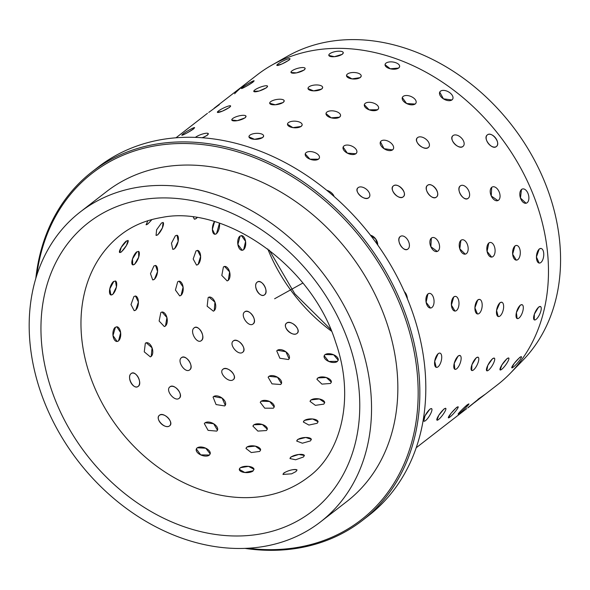 <?xml version="1.0" encoding="UTF-8"?>
<svg xmlns="http://www.w3.org/2000/svg" width="590" height="590" viewBox="0 0 590 590"><rect width="100%" height="100%" fill="white"/><g stroke="black" fill="none" stroke-linecap="round" stroke-linejoin="round"><path stroke-width="0.89" d="M467.885 407.69L478.106 399.445M459.536 413.162C454.772 417.115 463.157 408.088 467.457 404.644L468.858 403.877M448.378 417.831A7.353 1.047 -48.3 0 1 450.959 413.435A7.353 1.047 -48.3 0 1 456.675 407.543A7.353 1.047 -48.3 0 1 458.15 406.842A7.353 1.047 -48.3 0 1 455.576 411.237A7.353 1.047 -48.3 0 1 449.853 417.123A7.353 1.047 -48.3 0 1 448.378 417.831L450.944 413.428L456.572 407.454L458.091 406.783M436.954 420.146A7.353 1.505 -53.2 0 1 438.835 415.242A7.353 1.505 -53.2 0 1 444.182 408.988A7.353 1.505 -53.2 0 1 445.76 408.369A7.353 1.505 -53.2 0 1 443.879 413.266A7.353 1.505 -53.2 0 1 438.532 419.527A7.353 1.505 -53.2 0 1 436.954 420.146L438.82 415.242L444.071 408.907L445.686 408.317M423.812 421.12L424.999 415.832L429.852 409.158L431.555 408.619M500.121 369.93A7.353 1.571 -54 0 1 501.891 364.959A7.353 1.571 -54 0 1 507.171 358.639A7.353 1.571 -54 0 1 508.764 358.034A7.353 1.571 -54 0 1 507.002 363.005A7.353 1.571 -54 0 1 501.721 369.318A7.353 1.571 -54 0 1 500.121 369.93L501.876 364.952L507.061 358.558L508.698 357.983M486.794 370.763A7.353 2.013 -59 0 1 487.79 365.372A7.353 2.013 -59 0 1 492.68 358.705A7.353 2.013 -59 0 1 494.361 358.152A7.353 2.013 -59 0 1 493.365 363.543A7.353 2.013 -59 0 1 488.476 370.21A7.353 2.013 -59 0 1 486.794 370.763L487.783 365.372L492.569 358.639L494.287 358.108M471.742 370.491A7.353 2.426 -64.2 0 1 471.926 364.768A7.353 2.426 -64.2 0 1 476.396 357.769A7.353 2.426 -64.2 0 1 478.136 357.252A7.353 2.426 -64.2 0 1 477.952 362.968A7.353 2.426 -64.2 0 1 473.475 369.974A7.353 2.426 -64.2 0 1 471.742 370.491L471.912 364.768L476.277 357.71L478.055 357.208M454.824 369.259L454.226 363.337L458.15 355.977L460.03 355.505A7.353 2.81 -69.6 0 1 460.702 361.464A7.353 2.81 -69.6 0 1 456.675 368.787A7.353 2.81 -69.6 0 1 454.912 369.296A7.353 2.81 -69.6 0 1 454.234 363.337A7.353 2.81 -69.6 0 1 458.268 356.021A7.353 2.81 -69.6 0 1 460.03 355.505M511.803 367.828A7.353 1.121 -49.1 0 1 514.281 363.352A7.353 1.121 -49.1 0 1 519.938 357.4A7.353 1.121 -49.1 0 1 521.427 356.714A7.353 1.121 -49.1 0 1 518.957 361.191A7.353 1.121 -49.1 0 1 513.3 367.142A7.353 1.121 -49.1 0 1 511.803 367.828L514.266 363.344L519.834 357.311L521.361 356.655M517.128 318.541L516.39 312.589L520.24 305.178L522.032 304.676M498.196 316.506L496.566 310.429L499.944 302.736L501.707 302.228M477.45 313.954L474.898 307.862L477.775 299.912L479.545 299.396A7.353 3.54 -82.2 0 1 482.185 305.502A7.353 3.54 -82.2 0 1 479.191 313.43A7.353 3.54 -82.2 0 1 477.546 313.961A7.353 3.54 -82.2 0 1 474.906 307.862A7.353 3.54 -82.2 0 1 477.893 299.927A7.353 3.54 -82.2 0 1 479.545 299.396M454.986 311.063A7.353 3.813 -88.5 0 1 451.402 305.082A7.353 3.813 -88.5 0 1 453.865 296.903A7.353 3.813 -88.5 0 1 455.369 296.364A7.353 3.813 -88.5 0 1 458.954 302.346A7.353 3.813 -88.5 0 1 456.49 310.517A7.353 3.813 -88.5 0 1 454.986 311.063L451.402 305.082L453.747 296.903L455.274 296.357M430.538 308.032L426.113 302.294L427.905 293.923L429.225 293.385M534.238 319.861L534.363 314.138L538.663 307.029L540.529 306.564A7.353 2.485 -65.1 0 1 540.47 312.331A7.353 2.485 -65.1 0 1 536.067 319.382A7.353 2.485 -65.1 0 1 534.326 319.898A7.353 2.485 -65.1 0 1 534.378 314.138A7.353 2.485 -65.1 0 1 538.781 307.08A7.353 2.485 -65.1 0 1 540.529 306.564M516.287 260.124L512.651 254.179L514.908 245.964L516.508 245.425A7.353 3.857 -89.5 0 1 520.24 251.377A7.353 3.857 -89.5 0 1 517.865 259.585A7.353 3.857 -89.5 0 1 516.383 260.124A7.353 3.857 -89.5 0 1 512.651 254.172A7.353 3.857 -89.5 0 1 515.026 245.964A7.353 3.857 -89.5 0 1 516.508 245.425M491.654 257.093L487.082 251.406L488.786 243.006L490.069 242.475M465.274 254.143L459.794 248.855L460.901 240.314L461.918 239.828M437.301 251.436L430.862 246.716L431.349 238.094L432.168 237.659A7.353 4.403 -110.4 0 1 438.606 242.379A7.353 4.403 -110.4 0 1 438.016 251.038A7.353 4.403 -110.4 0 1 437.301 251.436A7.353 4.403 -110.4 0 1 430.862 246.716A7.353 4.403 -110.4 0 1 431.452 238.058A7.353 4.403 -110.4 0 1 432.168 237.659M407.904 249.024C403.626 252.94 395.462 239.71 400.226 236.546L400.721 236.236A7.353 4.491 -117.9 0 1 407.948 240.292A7.353 4.491 -117.9 0 1 408 248.98A7.353 4.491 -117.9 0 1 407.601 249.238A7.353 4.491 -117.9 0 1 400.374 245.182A7.353 4.491 -117.9 0 1 400.322 236.494A7.353 4.491 -117.9 0 1 400.721 236.236M370.579 235.336L375.646 238.913L377.659 244.894M539.135 263.052L536.428 256.975L539.231 248.987L540.978 248.464A7.353 3.584 -83.2 0 1 543.766 254.556A7.353 3.584 -83.2 0 1 540.853 262.528A7.353 3.584 -83.2 0 1 539.231 263.066A7.353 3.584 -83.2 0 1 536.435 256.967A7.353 3.584 -83.2 0 1 539.349 249.002A7.353 3.584 -83.2 0 1 540.978 248.464M497.842 200.593L491.271 195.969L491.662 187.347L492.429 186.919A7.353 4.425 -111.6 0 1 499 191.544A7.353 4.425 -111.6 0 1 498.506 200.217A7.353 4.425 -111.6 0 1 497.842 200.593A7.353 4.425 -111.6 0 1 491.271 195.969A7.353 4.425 -111.6 0 1 491.758 187.303A7.353 4.425 -111.6 0 1 492.429 186.919M468.143 198.306C463.873 202.215 455.524 189.08 460.296 185.916L460.738 185.636A7.353 4.506 -119.1 0 1 468.077 189.574A7.353 4.506 -119.1 0 1 468.239 198.255A7.353 4.506 -119.1 0 1 467.885 198.483A7.353 4.506 -119.1 0 1 460.547 194.545A7.353 4.506 -119.1 0 1 460.392 185.865A7.353 4.506 -119.1 0 1 460.738 185.636M427.485 185.385C431.932 181.366 441.35 193.822 436.357 197.112C432.109 200.991 422.676 188.557 427.485 185.385L427.617 185.29A7.353 4.536 -126.7 0 1 435.619 188.439A7.353 4.536 -126.7 0 1 436.445 197.053A7.353 4.536 -126.7 0 1 436.401 197.082A7.353 4.536 -126.7 0 1 428.399 193.933A7.353 4.536 -126.7 0 1 427.573 185.319A7.353 4.536 -126.7 0 1 427.617 185.29M393.375 185.924C397.778 181.919 408.177 193.535 403.162 196.868C398.936 200.703 388.53 189.102 393.375 185.924M526.074 203.24L520.454 198.026L521.472 189.471L522.438 188.992M428.797 147.021L428.288 147.537C424.07 151.328 412.675 140.855 417.565 137.654M393.242 149.13L392.557 149.919L384.024 148.687L380.469 141.851M356.751 152.626A7.353 4.145 -157.4 0 1 355.94 153.658A7.353 4.145 -157.4 0 1 347.34 153.142A7.353 4.145 -157.4 0 1 343.173 146.969A7.353 4.145 -157.4 0 1 343.985 145.936A7.353 4.145 -157.4 0 1 352.584 146.46A7.353 4.145 -157.4 0 1 356.751 152.626L355.895 153.761L347.34 153.142L343.137 147.065M319.382 157.943L318.497 159.204L309.964 159.182L305.237 153.924M487.311 134.933C491.743 130.921 501.33 143.252 496.33 146.549L496.33 146.549C492.082 150.421 482.495 138.104 487.311 134.933L487.392 134.874A7.353 4.536 -127.9 0 1 487.392 134.867A7.353 4.536 -127.9 0 1 495.489 137.89A7.353 4.536 -127.9 0 1 496.419 146.482A7.353 4.536 -127.9 0 1 488.321 143.459A7.353 4.536 -127.9 0 1 487.392 134.874M378.551 108.472L377.659 109.755L369.134 109.821L364.332 104.703M340.541 115.736L339.611 117.189L331.174 117.83L325.997 113.582M302.169 124.881L301.232 126.437L292.906 127.632L287.47 124.276M263.634 135.973L262.697 137.581L254.519 139.306L248.951 136.851M452.655 99.135L451.947 99.968L443.407 98.832L439.742 92.106M361.205 76.044L360.276 77.607L351.965 78.89L346.507 75.675M322.671 87.445L321.742 89.053L313.585 90.867L308.002 88.552M284.21 100.853L283.281 102.461L275.301 104.777L269.696 103.265A7.353 2.537 170.2 0 1 270.633 101.701A7.353 2.537 170.2 0 1 278.591 99.26A7.353 2.537 170.2 0 1 284.188 100.765A7.353 2.537 170.2 0 1 283.259 102.328A7.353 2.537 170.2 0 1 275.301 104.769A7.353 2.537 170.2 0 1 269.696 103.265M246.008 116.201L245.093 117.845L237.32 120.655L231.804 120.021A7.353 2.131 165 0 1 232.748 118.509A7.353 2.131 165 0 1 240.491 115.581A7.353 2.131 165 0 1 246.008 116.201A7.353 2.131 165 0 1 245.056 117.712A7.353 2.131 165 0 1 237.313 120.648A7.353 2.131 165 0 1 231.804 120.021M208.329 133.738L208.307 133.665A7.353 1.704 159.9 0 1 207.326 135.088A7.353 1.704 159.9 0 1 202.156 137.728M208.211 133.561L207.37 135.213L203.344 137.337M399.622 66.596L398.693 68.064L390.27 68.794L385.041 64.686M305.163 68.455L304.219 69.996L296.482 72.887L291.018 72.474M267.528 86.147L266.599 87.681L259.084 91.044L253.789 91.391A7.353 1.63 159.1 0 1 254.777 89.99A7.353 1.63 159.1 0 1 262.24 86.509A7.353 1.63 159.1 0 1 267.528 86.147A7.353 1.63 159.1 0 1 266.547 87.549A7.353 1.63 159.1 0 1 259.084 91.03A7.353 1.63 159.1 0 1 253.789 91.391M230.624 105.92L229.65 107.336L222.386 111.156L217.386 112.321A7.353 1.18 154.2 0 1 218.411 111.031A7.353 1.18 154.2 0 1 225.623 107.092A7.353 1.18 154.2 0 1 230.624 105.92A7.353 1.18 154.2 0 1 229.591 107.21A7.353 1.18 154.2 0 1 222.378 111.149A7.353 1.18 154.2 0 1 217.386 112.321M194.597 127.639A7.353 0.715 149.4 0 1 193.491 128.797A7.353 0.715 149.4 0 1 186.565 133.178A7.353 0.715 149.4 0 1 181.934 135.125A7.353 0.715 149.4 0 1 183.04 133.967A7.353 0.715 149.4 0 1 189.965 129.586A7.353 0.715 149.4 0 1 194.597 127.639L193.564 128.915C189.191 132.204 178.084 137.699 183.107 134.085M343.277 52.694L342.348 54.295L334.405 56.699L328.822 55.416M254.12 80.778A7.353 0.642 148.6 0 1 253.007 81.922A7.353 0.642 148.6 0 1 246.119 86.369A7.353 0.642 148.6 0 1 241.561 88.434A7.353 0.642 148.6 0 1 242.674 87.298A7.353 0.642 148.6 0 1 249.563 82.851A7.353 0.642 148.6 0 1 254.12 80.778L253.073 82.04C248.7 85.321 237.726 91.037 242.748 87.409M219.325 104.659L208.727 112.425M151.969 219.532L147.662 224.148L146.099 224.775L147.854 220.726M126.526 241.074L128.089 240.455L126.444 245.484L121.392 251.989L119.718 252.542L121.208 247.402L126.526 241.074M289.992 58.764L289.012 60.158L281.791 64.052L276.843 65.343A7.353 1.106 153.4 0 1 277.883 64.067A7.353 1.106 153.4 0 1 285.044 60.062A7.353 1.106 153.4 0 1 289.992 58.764A7.353 1.106 153.4 0 1 288.953 60.033A7.353 1.106 153.4 0 1 281.784 64.037A7.353 1.106 153.4 0 1 276.843 65.343M161.476 223.02L163.135 222.459L162.39 227.947L157.803 234.835L156.048 235.344L156.623 229.753L161.476 223.02M136.91 251.908L138.621 251.377L138.694 257.166L134.542 264.364L132.75 264.858L132.477 258.988L136.91 251.908M113.767 281.496L115.485 280.973L116.429 286.961L112.734 294.462L110.935 294.956L109.784 288.901L113.767 281.496M197.082 217.688L196.123 218.625L194.324 219.119L193.336 217.157M175.37 235.764L177.081 235.24L178.165 241.251L174.544 248.796L172.752 249.297L171.461 243.213L175.37 235.764M153.909 265.972L155.576 265.441L157.567 271.525L154.433 279.343L152.692 279.859L150.48 273.716L153.909 265.972M133.915 296.534L135.486 295.996L138.407 302.05L135.781 310.104L134.159 310.642L131.002 304.558L133.915 296.534M115.382 327.31L116.791 326.772L120.648 332.657L118.561 340.924L117.115 341.47L113.007 335.577L115.382 327.31M214.731 234.237A7.353 3.407 100.4 0 0 216.36 233.699A7.353 3.407 100.4 0 0 219.473 223.19L216.515 233.729L214.79 234.252L212.385 229.326L214.568 221.648M196.02 250.927L197.561 250.381L200.63 256.421L198.085 264.512L196.492 265.05L193.181 258.995L196.02 250.927M177.708 281.725L179.087 281.179L183.092 287.035L181.093 295.325L179.677 295.87L175.422 290.022L177.708 281.725M160.834 312.53L161.992 312.014L166.918 317.553L165.495 326.012L164.315 326.536L159.13 321.034L160.834 312.53M145.347 343.196L146.232 342.746L152.05 347.834L151.232 356.404L150.332 356.862L144.255 351.846L145.347 343.196M131.194 373.558C135.457 369.642 142.95 383.205 138.237 386.347C133.694 390.388 126.208 376.811 131.194 373.558L131.777 373.212M223.418 266.931L224.532 266.422L229.606 271.894L228.278 280.375L227.143 280.892L221.811 275.456L223.418 266.931M208.152 297.559L208.985 297.117L214.944 302.124L214.222 310.709L213.374 311.151L207.156 306.225L208.152 297.559M194.198 327.856C198.454 323.947 206.139 337.421 201.419 340.563C196.883 344.604 189.213 331.115 194.198 327.856L194.73 327.531M181.499 357.665C185.732 353.794 194.545 366.648 189.788 369.797C185.297 373.839 176.491 360.962 181.499 357.665L181.72 357.518M169.964 386.841C174.183 382.999 184.036 395.101 179.235 398.25C174.78 402.284 164.934 390.167 169.964 386.841L169.883 386.9M159.492 415.227C163.696 411.429 174.478 422.639 169.64 425.803C165.222 429.822 154.447 418.598 159.492 415.227L159.145 415.544M240.078 236.133L241.421 235.587L245.573 241.399L243.663 249.725L242.284 250.271L237.881 244.467L240.078 236.133M244.725 311.859C248.958 307.995 257.941 320.739 253.176 323.888C248.685 327.922 239.71 315.163 244.725 311.859L244.894 311.741M233.367 340.917C237.578 337.089 247.586 349.051 242.778 352.208C238.331 356.242 228.33 344.258 233.367 340.917L233.242 341.02M223.05 369.17C227.246 365.38 238.168 376.435 233.323 379.599C228.92 383.625 218.005 372.548 223.05 369.17L222.666 369.532M233.706 379.245L233.323 379.599M213.669 396.48L222.128 398.102L225.277 405.315L224.694 405.942L216.065 404.556L213.071 397.114L213.669 396.48M205.099 422.728L213.632 423.731L217.489 430.228L216.744 431.113L208.086 430.361L204.346 423.627L205.099 422.728M197.2 447.795L205.74 448.194L210.195 453.902L209.354 455.015L200.711 454.883L196.352 448.938L197.2 447.795M257.24 282.138C261.488 278.237 269.35 291.622 264.63 294.764C260.094 298.806 252.247 285.405 257.24 282.138L257.719 281.843M277.389 350.239L285.862 351.758L289.13 358.868L288.517 359.539L279.881 358.248L276.762 350.917L277.389 350.239M268.929 376.309L277.47 377.209L281.43 383.596L280.67 384.51L272.005 383.861L268.162 377.246L268.929 376.309M261.134 401.185L269.667 401.488L274.203 407.063L273.347 408.206L264.718 408.177L260.271 402.358L261.134 401.185M253.847 424.763L262.336 424.483L267.314 429.218L266.415 430.538L257.867 431.098L252.933 426.135L253.847 424.763M246.937 446.977L255.33 446.128L260.632 449.978L259.703 451.424L251.281 452.56L246.001 448.481L246.937 446.977M240.241 467.745L248.515 466.351L254.017 469.308L253.081 470.82L244.813 472.509L239.311 469.338L240.241 467.745M286.629 323.091C290.826 319.308 301.881 330.208 297.036 333.372C292.633 337.392 281.585 326.477 286.629 323.091L286.209 323.49M297.449 332.974L297.036 333.372M317.863 377.91L326.336 377.534L331.374 382.128L330.466 383.471L321.933 384.127L316.941 379.304L317.863 377.91M310.989 399.895L319.367 398.958L324.714 402.668L323.785 404.128L315.377 405.352L310.06 401.414L310.989 399.895M304.322 420.427L312.567 418.952L318.091 421.762L317.155 423.288L308.917 425.058L303.385 422.027L304.322 420.427M297.692 439.462L305.775 437.463L311.373 439.38L310.429 440.914L302.382 443.208L296.763 441.084L297.692 439.462M290.951 456.955L298.85 454.455L304.411 455.487L303.459 456.985L295.62 459.78L290.022 458.555L290.951 456.955M296.822 469.795L296.084 471.506L291.622 473.822L283.008 474.434L283.952 472.9C288.989 470.171 293.282 469.139 296.822 469.795L297.058 470.083M325.075 354.538L333.608 354.745L338.218 360.195L337.355 361.368L328.733 361.434L324.198 355.741L325.075 354.538M415.161 104.054L406.606 103.53L402.306 97.579M462.929 146.468C458.696 150.303 448.149 138.842 453.002 135.663M368.713 197.746C364.495 201.544 353.226 190.902 358.108 187.709M436.187 367.327L434.697 361.264L438.149 353.617M214.163 108.213L257.203 74.871A196.072 154.292 52.2 0 1 271.555 65.291A196.072 154.292 52.2 0 1 316.063 49.995A196.072 154.292 52.2 0 1 515.837 159.58A196.072 154.292 52.2 0 1 510.247 373.345A196.072 154.292 52.2 0 1 497.385 384.857L474.434 402.638M271.555 65.291L287.293 56.338A193.505 152.272 52.2 0 1 331.211 41.241A193.505 152.272 52.2 0 1 528.367 149.388A193.505 152.272 52.2 0 1 522.843 360.343L510.247 373.345M264.63 294.764L264.143 295.066M201.419 340.563L200.88 340.887M138.237 386.347L137.654 386.693M139.129 187.089A196.072 154.292 52.2 0 1 344.309 306.136A196.072 154.292 52.2 0 1 320.451 521.944A196.072 154.292 52.2 0 1 261.591 546.819A196.072 154.292 52.2 0 1 56.419 427.772A196.072 154.292 52.2 0 1 80.27 211.957A196.072 154.292 52.2 0 1 139.129 187.089M80.27 211.957L106.569 191.58A196.072 154.292 52.2 0 1 165.429 166.712A196.072 154.292 52.2 0 1 370.608 285.759A196.072 154.292 52.2 0 1 346.758 501.566L320.451 521.944M36.713 275.552A219.362 172.619 52.2 0 1 158.157 145.354A219.362 172.619 52.2 0 1 405.485 319.094A219.362 172.619 52.2 0 1 295.162 547.793A219.362 172.619 52.2 0 1 247.999 548.243M35.806 278.502A220.586 173.585 52.2 0 1 92.151 171.742A220.586 173.585 52.2 0 1 158.378 143.768A220.586 173.585 52.2 0 1 389.201 277.691A220.586 173.585 52.2 0 1 362.363 520.476A220.586 173.585 52.2 0 1 296.143 548.457A220.586 173.585 52.2 0 1 244.916 548.383M92.151 171.742L98.132 167.11A220.586 173.585 52.2 0 1 164.352 139.137A220.586 173.585 52.2 0 1 395.175 273.059A220.586 173.585 52.2 0 1 368.344 515.844L362.363 520.476M194.272 219.096A7.353 2.655 112.7 0 0 195.976 218.566A7.353 2.655 112.7 0 0 196.905 217.666M172.693 249.275A7.353 3.024 107.1 0 0 174.389 248.744A7.353 3.024 107.1 0 0 178.143 241.325A7.353 3.024 107.1 0 0 177.03 235.226M152.633 279.844A7.353 3.363 101.3 0 0 154.278 279.306A7.353 3.363 101.3 0 0 157.552 271.599A7.353 3.363 101.3 0 0 155.517 265.426M134.092 310.635A7.353 3.658 95.2 0 0 135.626 310.089A7.353 3.658 95.2 0 0 138.399 302.117A7.353 3.658 95.2 0 0 135.42 295.988M115.234 327.317A7.353 3.924 88.7 0 0 113 335.577A7.353 3.924 88.7 0 0 116.982 341.477M117.049 341.47A7.353 3.924 88.7 0 0 118.413 340.932A7.353 3.924 88.7 0 0 120.648 332.723A7.353 3.924 88.7 0 0 116.724 326.772M338.195 360.254A7.353 3.99 17.6 0 0 333.549 354.723A7.353 3.99 17.6 0 0 325.031 354.679A7.353 3.99 17.6 0 0 324.183 355.807M324.161 355.866A7.353 3.99 17.6 0 0 328.733 361.434A7.353 3.99 17.6 0 0 337.31 361.508M297.412 333.018A7.353 4.477 40.1 0 0 294.941 325.193A7.353 4.477 40.1 0 0 286.541 323.195A7.353 4.477 40.1 0 0 286.165 323.541M286.12 323.6A7.353 4.477 40.1 0 0 288.503 331.447A7.353 4.477 40.1 0 0 296.94 333.483M257.107 282.204A7.353 4.477 64.1 0 0 256.997 290.885A7.353 4.477 64.1 0 0 264.018 295.125M264.084 295.096A7.353 4.477 64.1 0 0 264.504 294.83A7.353 4.477 64.1 0 0 264.652 286.194A7.353 4.477 64.1 0 0 257.66 281.873M239.924 236.14A7.353 3.99 86.6 0 0 237.873 244.467A7.353 3.99 86.6 0 0 242.151 250.278M242.217 250.271A7.353 3.99 86.6 0 0 243.515 249.732A7.353 3.99 86.6 0 0 245.58 241.465A7.353 3.99 86.6 0 0 241.354 235.594M244.371 84.901A7.353 0.384 138.4 0 0 238.161 90.241A7.353 0.384 138.4 0 0 234.695 93.803M342.325 54.169A7.353 2.478 169.4 0 1 334.397 56.684A7.353 2.478 169.4 0 1 328.807 55.32A7.353 2.478 169.4 0 1 329.744 53.764A7.353 2.478 169.4 0 1 337.664 51.249A7.353 2.478 169.4 0 1 343.262 52.606A7.353 2.478 169.4 0 1 342.325 54.169M398.707 67.946A7.353 3.577 -172.5 0 1 390.27 68.787A7.353 3.577 -172.5 0 1 385.056 64.59A7.353 3.577 -172.5 0 1 385.978 63.145A7.353 3.577 -172.5 0 1 394.422 62.297A7.353 3.577 -172.5 0 1 399.637 66.5A7.353 3.577 -172.5 0 1 398.707 67.946M451.999 99.872A7.353 4.292 -151.4 0 1 443.407 98.832A7.353 4.292 -151.4 0 1 439.793 92.018A7.353 4.292 -151.4 0 1 440.501 91.192A7.353 4.292 -151.4 0 1 449.093 92.232A7.353 4.292 -151.4 0 1 452.707 99.046A7.353 4.292 -151.4 0 1 451.999 99.872M527.143 202.731A7.353 4.292 -104.3 0 1 526.177 203.211A7.353 4.292 -104.3 0 1 520.454 198.026A7.353 4.292 -104.3 0 1 521.575 189.442A7.353 4.292 -104.3 0 1 522.541 188.962A7.353 4.292 -104.3 0 1 528.264 194.154A7.353 4.292 -104.3 0 1 527.143 202.731M477.989 399.297L484.855 394.503M331.359 382.187A7.353 3.739 11.1 0 0 326.27 377.526A7.353 3.739 11.1 0 0 317.833 378.057A7.353 3.739 11.1 0 0 316.933 379.363M289.1 358.919A7.353 4.373 32.7 0 0 285.811 351.721A7.353 4.373 32.7 0 0 277.307 350.357A7.353 4.373 32.7 0 0 276.725 350.976M252.948 324.043A7.353 4.528 56.5 0 0 253.058 323.962A7.353 4.528 56.5 0 0 252.55 315.355A7.353 4.528 56.5 0 0 244.835 311.778M227.076 280.899A7.353 4.196 79.8 0 0 228.131 280.405A7.353 4.196 79.8 0 0 229.621 271.961A7.353 4.196 79.8 0 0 224.473 266.429M214.443 221.611A7.353 3.407 100.4 0 0 212.385 229.311A7.353 3.407 100.4 0 0 214.672 234.23M304.189 69.863A7.353 2.065 164.1 0 1 296.482 72.872A7.353 2.065 164.1 0 1 290.988 72.386A7.353 2.065 164.1 0 1 291.939 70.889A7.353 2.065 164.1 0 1 299.646 67.88A7.353 2.065 164.1 0 1 305.133 68.366A7.353 2.065 164.1 0 1 304.189 69.863M360.276 77.482A7.353 3.267 -178.6 0 1 351.965 78.883A7.353 3.267 -178.6 0 1 346.507 75.579A7.353 3.267 -178.6 0 1 347.444 74.045A7.353 3.267 -178.6 0 1 355.755 72.644A7.353 3.267 -178.6 0 1 361.213 75.948A7.353 3.267 -178.6 0 1 360.276 77.482M415.198 103.951A7.353 4.108 -158.5 0 1 406.606 103.523A7.353 4.108 -158.5 0 1 402.343 97.483A7.353 4.108 -158.5 0 1 403.169 96.413A7.353 4.108 -158.5 0 1 411.768 96.841A7.353 4.108 -158.5 0 1 416.024 102.881A7.353 4.108 -158.5 0 1 415.198 103.951M463.002 146.394A7.353 4.514 -135.5 0 1 454.661 143.99A7.353 4.514 -135.5 0 1 452.796 135.833A7.353 4.514 -135.5 0 1 453.076 135.582A7.353 4.514 -135.5 0 1 461.417 137.986A7.353 4.514 -135.5 0 1 463.283 146.143A7.353 4.514 -135.5 0 1 463.002 146.394M518.971 318.062A7.353 2.869 -70.5 0 1 517.209 318.57A7.353 2.869 -70.5 0 1 516.398 312.589A7.353 2.869 -70.5 0 1 520.358 305.222A7.353 2.869 -70.5 0 1 522.121 304.713A7.353 2.869 -70.5 0 1 522.932 310.694A7.353 2.869 -70.5 0 1 518.971 318.062M467.966 407.801L478.158 399.511L467.966 407.801M324.707 402.727A7.353 3.451 4.9 0 0 319.301 398.958A7.353 3.451 4.9 0 0 310.982 400.05A7.353 3.451 4.9 0 0 310.052 401.48M281.401 383.648A7.353 4.218 25.6 0 0 277.411 377.18A7.353 4.218 25.6 0 0 268.87 376.435A7.353 4.218 25.6 0 0 268.133 377.312M242.851 352.149A7.353 4.536 48.9 0 0 241.435 343.734A7.353 4.536 48.9 0 0 233.264 341.005A7.353 4.536 48.9 0 0 233.19 341.064M213.307 311.173A7.353 4.351 72.7 0 0 214.089 310.746A7.353 4.351 72.7 0 0 214.967 302.176A7.353 4.351 72.7 0 0 208.926 297.139M196.426 265.043A7.353 3.702 94.2 0 0 197.938 264.497A7.353 3.702 94.2 0 0 200.63 256.488A7.353 3.702 94.2 0 0 197.503 250.381M321.727 88.928A7.353 2.921 175.7 0 1 313.585 90.86A7.353 2.921 175.7 0 1 308.002 88.456A7.353 2.921 175.7 0 1 308.931 86.885A7.353 2.921 175.7 0 1 317.081 84.953A7.353 2.921 175.7 0 1 322.664 87.35A7.353 2.921 175.7 0 1 321.727 88.928M377.689 109.644A7.353 3.887 -165.2 0 1 369.134 109.821A7.353 3.887 -165.2 0 1 364.362 104.607A7.353 3.887 -165.2 0 1 365.254 103.339A7.353 3.887 -165.2 0 1 373.802 103.162A7.353 3.887 -165.2 0 1 378.574 108.376A7.353 3.887 -165.2 0 1 377.689 109.644M428.355 147.448A7.353 4.44 -143 0 1 419.851 145.678A7.353 4.44 -143 0 1 417.123 138.082A7.353 4.44 -143 0 1 417.632 137.566A7.353 4.44 -143 0 1 426.127 139.336A7.353 4.44 -143 0 1 428.864 146.932A7.353 4.44 -143 0 1 428.355 147.448M493.026 256.547A7.353 4.086 -96.2 0 1 491.758 257.078A7.353 4.086 -96.2 0 1 487.082 251.406A7.353 4.086 -96.2 0 1 488.896 242.999A7.353 4.086 -96.2 0 1 490.165 242.46A7.353 4.086 -96.2 0 1 494.84 248.139A7.353 4.086 -96.2 0 1 493.026 256.547M500.025 316.011A7.353 3.223 -76.2 0 1 498.292 316.535A7.353 3.223 -76.2 0 1 496.574 310.429A7.353 3.223 -76.2 0 1 500.069 302.766A7.353 3.223 -76.2 0 1 501.795 302.25A7.353 3.223 -76.2 0 1 503.513 308.349A7.353 3.223 -76.2 0 1 500.025 316.011M459.632 413.258A7.353 0.583 -43.6 0 1 458.26 414.069A7.353 0.583 -43.6 0 1 461.483 410.249A7.353 0.583 -43.6 0 1 467.546 404.747A7.353 0.583 -43.6 0 1 468.917 403.936A7.353 0.583 -43.6 0 1 465.694 407.756A7.353 0.583 -43.6 0 1 459.632 413.258M318.091 421.821A7.353 3.12 -1 0 0 312.494 418.959A7.353 3.12 -1 0 0 304.322 420.589A7.353 3.12 -1 0 0 303.393 422.086M274.18 407.122A7.353 4.019 18.7 0 0 269.608 401.466A7.353 4.019 18.7 0 0 261.082 401.325A7.353 4.019 18.7 0 0 260.249 402.417M233.662 379.289A7.353 4.484 41.3 0 0 231.332 371.368A7.353 4.484 41.3 0 0 222.954 369.274A7.353 4.484 41.3 0 0 222.622 369.583M200.821 340.917A7.353 4.462 65.3 0 0 201.293 340.622A7.353 4.462 65.3 0 0 201.537 331.993A7.353 4.462 65.3 0 0 194.671 327.561M179.611 295.878A7.353 3.96 87.7 0 0 180.946 295.332A7.353 3.96 87.7 0 0 183.099 287.094A7.353 3.96 87.7 0 0 179.028 281.179M185.577 130.368L182.487 132.757M339.634 117.063A7.353 3.621 -171.6 0 1 331.174 117.823A7.353 3.621 -171.6 0 1 326.012 113.487A7.353 3.621 -171.6 0 1 326.934 112.056A7.353 3.621 -171.6 0 1 335.393 111.303A7.353 3.621 -171.6 0 1 340.555 115.64A7.353 3.621 -171.6 0 1 339.634 117.063M392.608 149.823A7.353 4.314 -150.3 0 1 384.024 148.687A7.353 4.314 -150.3 0 1 380.521 141.755A7.353 4.314 -150.3 0 1 381.206 140.973A7.353 4.314 -150.3 0 1 389.791 142.116A7.353 4.314 -150.3 0 1 393.294 149.041A7.353 4.314 -150.3 0 1 392.608 149.823M466.388 253.626A7.353 4.27 -103.2 0 1 465.377 254.12A7.353 4.27 -103.2 0 1 459.794 248.855A7.353 4.27 -103.2 0 1 461.011 240.292A7.353 4.27 -103.2 0 1 462.022 239.798A7.353 4.27 -103.2 0 1 467.604 245.071A7.353 4.27 -103.2 0 1 466.388 253.626M311.373 439.432A7.353 2.758 -6.7 0 0 305.701 437.478A7.353 2.758 -6.7 0 0 297.707 439.624A7.353 2.758 -6.7 0 0 296.77 441.143M267.3 429.277A7.353 3.783 12.1 0 0 262.277 424.476A7.353 3.783 12.1 0 0 253.818 424.918A7.353 3.783 12.1 0 0 252.926 426.194M225.247 405.367A7.353 4.388 33.9 0 0 222.076 398.066A7.353 4.388 33.9 0 0 213.587 396.598A7.353 4.388 33.9 0 0 213.034 397.173M189.508 369.989A7.353 4.521 57.7 0 0 189.67 369.871A7.353 4.521 57.7 0 0 189.265 361.257A7.353 4.521 57.7 0 0 181.661 357.555M164.249 326.543A7.353 4.167 80.9 0 0 165.347 326.034A7.353 4.167 80.9 0 0 166.926 317.619A7.353 4.167 80.9 0 0 161.925 312.029M155.996 235.314A7.353 2.19 118.8 0 0 157.655 234.754A7.353 2.19 118.8 0 0 162.331 228.028A7.353 2.19 118.8 0 0 163.083 222.437M301.239 126.312A7.353 3.319 -177.6 0 1 292.906 127.624A7.353 3.319 -177.6 0 1 287.478 124.18A7.353 3.319 -177.6 0 1 288.407 122.654A7.353 3.319 -177.6 0 1 296.741 121.341A7.353 3.319 -177.6 0 1 302.169 124.785A7.353 3.319 -177.6 0 1 301.239 126.312M403.243 196.794A7.353 4.521 -134.3 0 1 394.931 194.294A7.353 4.521 -134.3 0 1 393.213 186.056A7.353 4.521 -134.3 0 1 393.449 185.85A7.353 4.521 -134.3 0 1 401.761 188.35A7.353 4.521 -134.3 0 1 403.479 196.588A7.353 4.521 -134.3 0 1 403.243 196.794M304.418 455.539A7.353 2.367 -12 0 0 298.769 454.477A7.353 2.367 -12 0 0 290.988 457.117A7.353 2.367 -12 0 0 290.037 458.614M260.625 450.037A7.353 3.496 5.8 0 0 255.264 446.121A7.353 3.496 5.8 0 0 246.922 447.132A7.353 3.496 5.8 0 0 246.001 448.54M217.459 430.28A7.353 4.248 26.7 0 0 213.573 423.701A7.353 4.248 26.7 0 0 205.032 422.853A7.353 4.248 26.7 0 0 204.317 423.686M169.861 386.929A7.353 4.536 50.1 0 0 169.832 386.944A7.353 4.536 50.1 0 1 177.988 389.747A7.353 4.536 50.1 0 1 179.257 398.228M150.273 356.884A7.353 4.329 73.8 0 0 151.099 356.441A7.353 4.329 73.8 0 0 152.072 347.886A7.353 4.329 73.8 0 0 146.165 342.761M136.755 251.842A7.353 2.589 113.5 0 0 132.47 258.981A7.353 2.589 113.5 0 0 132.639 264.814M132.691 264.836A7.353 2.589 113.5 0 0 134.395 264.298A7.353 2.589 113.5 0 0 138.657 257.24A7.353 2.589 113.5 0 0 138.561 251.355M146.054 224.731A7.353 1.239 129.6 0 0 147.53 224.038A7.353 1.239 129.6 0 0 151.881 219.554M195.393 137.359A7.353 1.704 159.9 0 1 195.467 137.3A7.353 1.704 159.9 0 1 202.975 133.893A7.353 1.704 159.9 0 1 208.307 133.665M262.69 137.455A7.353 2.972 176.6 0 1 254.519 139.299A7.353 2.972 176.6 0 1 248.951 136.755A7.353 2.972 176.6 0 1 249.88 135.184A7.353 2.972 176.6 0 1 258.051 133.34A7.353 2.972 176.6 0 1 263.627 135.877A7.353 2.972 176.6 0 1 262.69 137.455M318.526 159.094A7.353 3.924 -164.1 0 1 309.964 159.175A7.353 3.924 -164.1 0 1 305.266 153.828A7.353 3.924 -164.1 0 1 306.151 152.589A7.353 3.924 -164.1 0 1 314.706 152.5A7.353 3.924 -164.1 0 1 319.411 157.847A7.353 3.924 -164.1 0 1 318.526 159.094M368.78 197.657A7.353 4.455 -141.8 0 1 360.298 195.792A7.353 4.455 -141.8 0 1 357.695 188.099A7.353 4.455 -141.8 0 1 358.174 187.62A7.353 4.455 -141.8 0 1 366.656 189.493A7.353 4.455 -141.8 0 1 369.252 197.185A7.353 4.455 -141.8 0 1 368.78 197.657M431.946 307.486A7.353 4.049 -95.1 0 1 430.641 308.017A7.353 4.049 -95.1 0 1 426.113 302.286A7.353 4.049 -95.1 0 1 428.023 293.909A7.353 4.049 -95.1 0 1 429.328 293.37A7.353 4.049 -95.1 0 1 433.849 299.101A7.353 4.049 -95.1 0 1 431.946 307.486M438.016 366.84A7.353 3.171 -75.3 0 1 436.275 367.356A7.353 3.171 -75.3 0 1 434.705 361.264A7.353 3.171 -75.3 0 1 438.274 353.646A7.353 3.171 -75.3 0 1 440.015 353.13A7.353 3.171 -75.3 0 1 441.578 359.221A7.353 3.171 -75.3 0 1 438.016 366.84M425.552 420.604A7.353 1.94 -58.2 0 1 423.886 421.164A7.353 1.94 -58.2 0 1 425.014 415.839A7.353 1.94 -58.2 0 1 429.963 409.224A7.353 1.94 -58.2 0 1 431.637 408.664A7.353 1.94 -58.2 0 1 430.508 413.996A7.353 1.94 -58.2 0 1 425.552 420.604M297.072 470.134A7.353 1.954 -17.2 0 0 291.541 469.95A7.353 1.954 -17.2 0 0 284.004 473.062A7.353 1.954 -17.2 0 0 283.03 474.485M254.017 469.36A7.353 3.179 -0.1 0 0 248.442 466.358A7.353 3.179 -0.1 0 0 240.248 467.9A7.353 3.179 -0.1 0 0 239.311 469.397M239.311 469.456A7.353 3.179 -0.1 0 0 244.813 472.516A7.353 3.179 -0.1 0 0 253.081 470.982M210.173 453.961A7.353 4.056 19.7 0 0 205.689 448.171A7.353 4.056 19.7 0 0 197.156 447.935A7.353 4.056 19.7 0 0 196.33 448.997M196.308 449.064A7.353 4.056 19.7 0 0 200.711 454.89A7.353 4.056 19.7 0 0 209.303 455.156M169.935 425.53A7.353 4.499 42.5 0 0 167.744 417.521A7.353 4.499 42.5 0 0 159.396 415.331A7.353 4.499 42.5 0 0 159.101 415.596M159.049 415.648A7.353 4.499 42.5 0 0 161.151 423.664A7.353 4.499 42.5 0 0 169.544 425.906M131.069 373.618A7.353 4.447 66.5 0 0 130.744 382.298A7.353 4.447 66.5 0 0 137.529 386.752M137.588 386.723A7.353 4.447 66.5 0 0 138.112 386.406A7.353 4.447 66.5 0 0 138.458 377.777A7.353 4.447 66.5 0 0 131.71 373.241M113.612 281.445A7.353 2.965 108 0 0 109.777 288.894A7.353 2.965 108 0 0 110.824 294.919M110.876 294.941A7.353 2.965 108 0 0 112.579 294.41A7.353 2.965 108 0 0 116.4 287.035A7.353 2.965 108 0 0 115.426 280.958M126.378 240.978A7.353 1.689 124.7 0 0 121.201 247.387A7.353 1.689 124.7 0 0 119.63 252.483M119.674 252.505A7.353 1.689 124.7 0 0 121.245 251.886A7.353 1.689 124.7 0 0 126.371 245.588A7.353 1.689 124.7 0 0 128.045 240.425M326.786 190.312A7.353 4.337 -149.2 0 1 334.058 196.455M370.535 235.27A7.353 4.536 -125.5 0 1 377.711 244.961M404.327 291.622A7.353 4.241 -102.1 0 1 407.395 298.776M302.84 283.053L274.616 298.761M331.447 331.138A153.186 120.544 52.2 0 1 267.779 248.965M262.543 496.352A153.186 120.544 52.2 0 1 102.247 403.353A153.186 120.544 52.2 0 1 120.884 234.746C132.521 225.712 146.283 219.93 162.154 217.408C224.045 204.833 311.601 264.622 335.673 342.311C355.534 398.796 340.74 453.695 308.533 476.926A153.186 120.544 52.2 0 1 262.543 496.352M143.341 199.457A182.598 143.687 52.2 0 1 349.214 344.081A182.598 143.687 52.2 0 1 257.38 534.452A182.598 143.687 52.2 0 1 51.507 389.828A182.598 143.687 52.2 0 1 143.341 199.457M416.193 447.766L466.801 408.553M330.71 329.39L294.786 293.791L269.291 250.108M176.004 137.78L207.444 113.317"/></g></svg>
